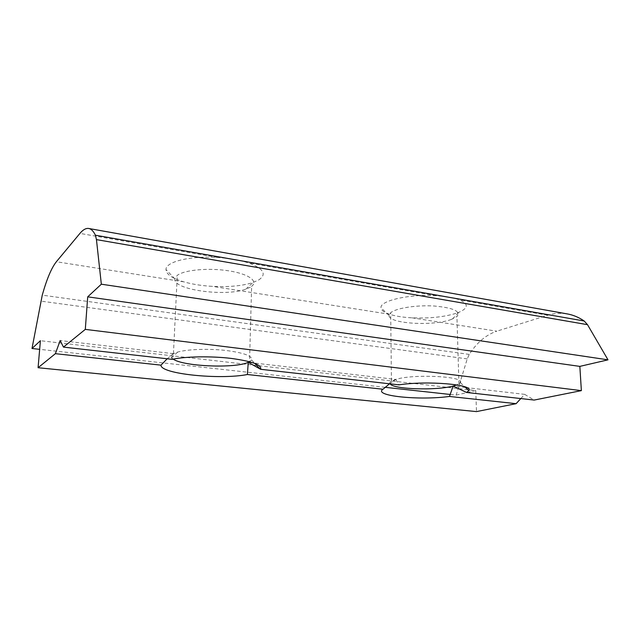 <?xml version="1.0" encoding="UTF-8"?>
<svg xmlns="http://www.w3.org/2000/svg" width="640" height="640" viewBox="0 0 640 640"><rect width="100%" height="100%" fill="white"/><g stroke="black" fill="none" stroke-linecap="round" stroke-linejoin="round"><path stroke-width="0.48" stroke-dasharray="3.2 2.4" d="M457.336 312.912L458.84 312.336C468.52 308.096 468.712 303.928 459.416 299.824C453.688 297.728 445.84 296.36 435.872 295.704C408.896 293.952 379.576 300.84 381.032 307.816C381.256 310.312 384.136 312.472 389.664 314.296C395.56 316.192 403.048 317.376 412.128 317.84C430.024 318.552 445.088 316.912 457.336 312.912M451.272 319.456C433.064 326.464 388.088 323.696 389.096 315.416L390.68 312.736C395.864 308.176 416.264 304.912 434.176 306.008C453.448 307.8 461.032 311.304 456.936 316.52L451.272 319.456M390.12 383.856C389.456 382.944 389.896 382.024 391.44 381.104L395.736 379.424C413.616 373.712 465.272 376.36 460.36 382.584L456.896 384.928M258.712 279.96C267.096 274.312 263.648 268.616 248.368 262.88C239.76 260.128 229.472 258.328 217.504 257.48C190.28 255.624 165.632 261.752 165.984 269.52C166.208 274.28 172.136 278.376 183.776 281.832C192.296 284.272 201.904 285.784 212.6 286.376C228.96 287.176 242.424 285.888 252.992 282.52L258.712 279.96M250.384 287.16L245.768 289.192C225.152 296.944 172.816 289.824 174.864 278.904L177.28 275.36C184.264 269.912 208.576 267.656 228.544 270.8C248.6 273.864 258.584 281.152 251.632 286.312L250.384 287.16M173.12 359.112C170.24 357.224 170.328 355.408 173.4 353.672L177.736 352.04C187.704 349.232 208.592 348.512 225.792 350.44C244.032 352.824 252.624 356 251.576 359.96L249.528 361.728L251.632 286.312M167.2 358.776L173.4 353.672L172 357.336L172.096 359.32M389.536 383.792L395.736 379.424L248.256 362.336M395.736 379.424L399.016 384.856M450.424 394.488L456.168 395.12L467.24 358.904L469.272 354.416C476.848 342.56 486.024 334.816 496.808 331.192L412.128 317.84M520.808 398.56L524.672 394.36L466.888 387.664M465.584 387.512L453.144 386.072M524.672 394.36L534.176 400.064M566.536 313.792C560.168 312.824 553.872 313.312 547.648 315.272L496.808 331.192M385.168 387.32L39.664 349.344M173.4 353.672L60.152 340.552M456.168 395.12L475.76 390.568L40.4 340.704M475.76 390.568L476.48 411.6M389.664 314.296L212.6 286.376M469.272 354.416L42.256 295.144M183.776 281.832L56.368 261.736M435.872 295.704L248.368 262.88M217.504 257.48L79.936 233.4M547.648 315.272L459.416 299.824M467.24 358.904L40.888 301.12M452.488 319L458.84 312.336M389.096 315.416L381.032 307.816M458.928 383.968L456.936 316.52M391.44 381.104L390.68 312.736M245.768 289.192L252.992 282.52M174.864 278.904L165.984 269.52M173.44 353.648L177.28 275.36M177.736 352.04L172 357.336M251.576 359.96L254.84 363.416M394.584 379.776L393.472 380.944M460.36 382.584L464.832 386.808M89.08 228.544L88.424 228.432"/><path stroke-width="0.96" d="M456.896 384.928L453.144 386.072C435.656 390.744 393.112 389.32 390.12 383.856M249.528 361.728L248.256 362.336C235.024 368.608 183.52 366.512 173.12 359.112M260.624 369.288L399.016 384.856C427.344 380.448 474.176 384.552 468.872 390.608L466.592 392.464L534.176 400.064L581.368 390.632L85.304 329.384L63.472 347.104L172.096 359.32C185.656 356.432 210.896 356.008 230.944 358.376C252.032 361.232 261.928 364.872 260.624 369.288L248.256 362.336L247.392 374.52C219.864 379.936 160.216 373.96 160.992 365.144L167.2 358.776M466.592 392.464L453.144 386.072L449.464 396.448C419.296 400.6 372.632 395.912 383 389.232L247.392 374.52M383 389.232L389.536 383.792M39.664 349.344L32 348.496L42.256 295.144C46.76 279.072 51.464 267.944 56.368 261.736L79.936 233.4C82.896 229.84 85.72 228.184 88.424 228.432C91.04 228.72 93.368 230.976 95.416 235.216L96.448 239.616L101.336 284.2L87.704 296.84L85.304 329.384M466.888 387.664L465.584 387.512M63.472 347.104L60.152 340.552L55.376 353.68L38.08 367.72L476.48 411.6L516.112 403.68L449.464 396.448M516.112 403.68L520.808 398.56M89.08 228.544L566.536 313.792C572.704 314.768 578.592 317.176 584.2 321.008L587.512 324.68L96.448 239.616M450.424 394.488L385.168 387.32M581.368 390.632L579.84 366.384L608 359.84L101.336 284.2M608 359.84L587.512 324.68M579.84 366.384L87.704 296.84M160.992 365.144L55.376 353.68M38.08 367.72L40.4 340.704L32 348.496M584.2 321.008L95.416 235.216M254.84 363.416L260.04 368.904M464.832 386.808L468.872 390.608"/></g></svg>

